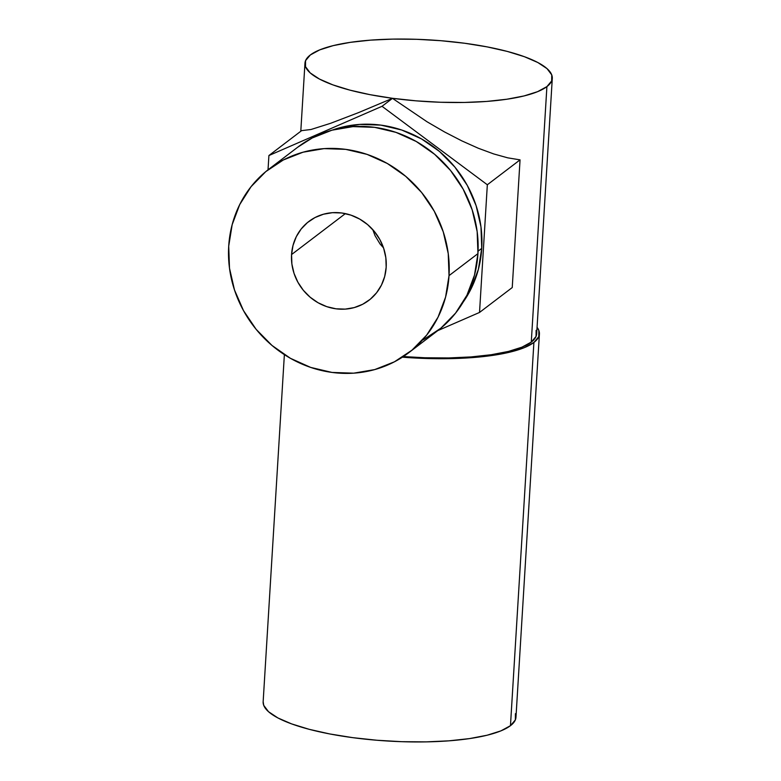 <?xml version="1.0" encoding="UTF-8"?>
<svg xmlns="http://www.w3.org/2000/svg" width="781" height="781" viewBox="0 0 781 781"><rect width="100%" height="100%" fill="white"/><g stroke="black" fill="none" stroke-linecap="round" stroke-linejoin="round"><path stroke-width="1.17" d="M386.175 267.229A49.554 46.108 52.7 0 1 368.886 300.334A49.554 46.108 52.7 0 1 317.252 302.267A49.554 46.108 52.7 0 1 291.557 254.567L345.368 213.613L291.557 254.567L291.889 264.037L294.037 273.379L297.903 282.244L303.34 290.298L310.145 297.21L318.052 302.735L326.761 306.65L335.937 308.798L345.222 309.12L354.262 307.577L362.716 304.248L370.253 299.25L376.579 292.777L381.46 285.075L384.701 276.454L386.175 267.229L385.843 257.759L383.696 248.417L379.83 239.542L374.392 231.498L367.587 224.586L359.68 219.061L350.972 215.146L341.795 212.988L332.511 212.676L323.471 214.219L315.016 217.548L307.489 222.546L301.154 229.018L296.282 236.711L293.041 245.341L291.557 254.567A49.554 46.108 52.7 0 1 308.856 221.462A49.554 46.108 52.7 0 1 360.48 219.529A49.554 46.108 52.7 0 1 386.175 267.229M380.064 243.994L383.5 247.821L380.064 243.994L375.056 235.706L380.064 243.994M372.752 229.594L375.056 235.706L372.752 229.594M423.312 339.813L440.855 328.176L455.587 313.103L466.95 295.189L474.497 275.097L477.943 253.62A115.393 107.348 -127.3 0 0 418.118 142.562A115.393 107.348 -127.3 0 0 297.903 147.062L268.986 169.077A115.393 107.348 52.7 0 1 389.192 164.576A115.393 107.348 52.7 0 1 449.026 275.634L477.943 253.62L477.162 231.586L472.173 209.816L463.172 189.178L450.5 170.434L434.656 154.335L416.244 141.478L395.967 132.37L374.607 127.342L352.992 126.61L331.935 130.193L312.263 137.954L297.659 147.248M408.756 352.719L437.672 330.705A115.393 107.348 -127.3 0 0 477.943 253.62L449.026 275.634A115.393 107.348 52.7 0 1 408.756 352.719A115.393 107.348 52.7 0 1 288.54 357.22A115.393 107.348 52.7 0 1 228.706 246.161A115.393 107.348 52.7 0 1 268.986 169.077M481.74 248.378A112.64 104.791 -127.3 0 0 332.335 130.085L339.218 127.899L359.768 124.404L380.874 125.116L401.727 130.017L421.515 138.911L439.488 151.455L454.962 167.183L467.321 185.468L476.107 205.618L480.979 226.861L481.74 248.378L478.07 251.179L481.74 248.378L478.382 269.347L471.011 288.95L463.211 302.042A112.64 104.791 -127.3 0 0 481.74 248.378M263.148 701.631L263.714 705.331L268.498 711.686L277.929 717.964L291.655 723.909L309.149 729.308L329.728 733.945L352.602 737.635L376.901 740.251L401.688 741.686L426.006 741.882L448.919 740.837L469.557 738.592L487.119 735.224L500.933 730.87L510.462 725.686A126.649 31.572 3.5 0 0 515.968 717.241L539.407 334.004A126.649 31.572 -176.5 0 1 533.901 342.449L510.462 725.686L515.353 719.897L515.401 713.697M284.372 354.642L263.148 701.777A126.649 31.572 3.5 0 0 369.921 739.627A126.649 31.572 3.5 0 0 510.462 725.686L533.901 342.449L538.792 336.66L538.841 330.461L537.064 327.298A126.649 31.572 -176.5 0 1 539.407 334.004M536.108 330.363L536.059 336.426L531.275 342.098L521.952 347.164L508.441 351.43L491.259 354.72L471.07 356.927L448.655 357.942L424.864 357.757L403.328 356.566A123.896 30.889 3.5 0 0 531.275 342.098A123.896 30.889 3.5 0 0 536.664 333.838L552.294 78.344A123.896 30.889 -176.5 0 1 546.905 86.613L531.275 342.098L546.905 86.613A123.896 30.889 -176.5 0 1 409.42 100.241A123.896 30.889 -176.5 0 1 304.961 63.222A123.896 30.889 -176.5 0 1 310.35 54.953A123.896 30.889 -176.5 0 1 447.835 41.325A123.896 30.889 -176.5 0 1 552.294 78.344M520.048 159.861L512.238 287.554L479.524 312.449L487.334 184.765L382.026 106.304L268.908 155.536L301.622 130.632L311.033 129.49L330.558 123.32L358.499 112.63L392.472 98.347L427.09 121.807L444.643 132.009L461.844 140.883L478.333 148.253L493.748 153.945L507.757 157.84L520.048 159.861L487.334 184.765L520.048 159.861L512.238 287.554L479.524 312.449L437.78 330.617L479.524 312.449L487.334 184.765L382.026 106.304L392.472 98.347L382.026 106.304L268.908 155.536L268.029 169.809L268.908 155.536L301.622 130.632L311.033 129.49L330.558 123.32L358.499 112.63L392.472 98.347L427.09 121.807L444.643 132.009L461.844 140.883L478.333 148.253L493.748 153.945L507.757 157.84L520.048 159.861M533.901 342.449A126.649 31.572 -176.5 0 1 402.391 357.181L425.128 358.45L449.446 358.645L472.359 357.6L492.996 355.355L510.559 351.987L524.373 347.633L533.901 342.449M546.905 86.613L537.582 91.67L524.061 95.936L506.889 99.226L486.7 101.432L464.275 102.457L440.484 102.262L416.244 100.856L392.472 98.299L370.096 94.686L349.956 90.147L332.852 84.865L319.429 79.047L310.194 72.906L305.517 66.688L305.566 60.625L310.35 54.953L319.673 49.896L333.184 45.63L350.366 42.34L370.555 40.134L392.97 39.109L416.761 39.304L441.001 40.71L464.773 43.267L487.159 46.889L507.289 51.419L524.393 56.701L537.826 62.519L547.051 68.66L551.737 74.878L551.679 80.941L546.905 86.613M449.026 275.634L445.58 297.112L438.024 317.203L426.67 335.117L411.938 350.191L394.395 361.828L374.724 369.589L353.666 373.172L332.042 372.439L310.682 367.412L290.405 358.303L271.993 345.446L256.148 329.348L243.487 310.604L234.485 289.966L229.497 268.195L228.706 246.161L232.162 224.684L239.708 204.593L251.062 186.679L265.794 171.605L283.337 159.968L303.018 152.207L324.066 148.624L345.69 149.356L367.05 154.374L387.327 163.493L405.739 176.35L421.584 192.448L434.246 211.182L443.247 231.83L448.235 253.591L449.026 275.634M300.792 131.257L304.961 63.222"/></g></svg>
